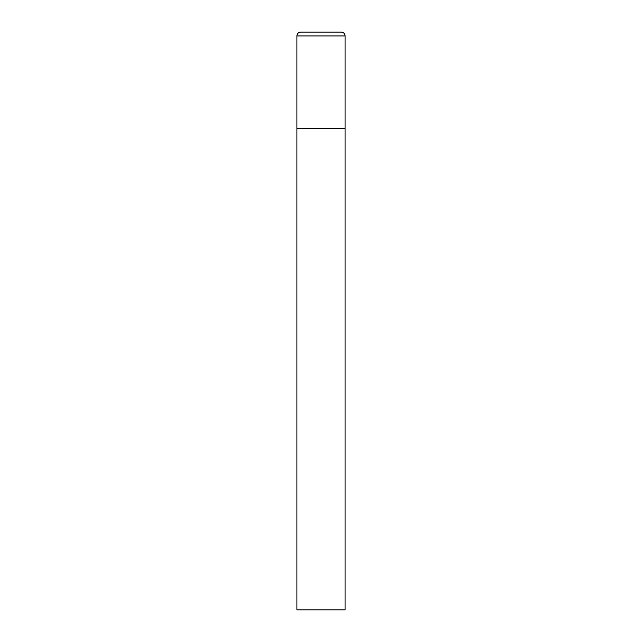 <?xml version="1.0" encoding="UTF-8"?>
<svg xmlns="http://www.w3.org/2000/svg" width="642" height="642" viewBox="0 0 642 642"><rect width="100%" height="100%" fill="white"/><g stroke="black" fill="none" stroke-linecap="round" stroke-linejoin="round"><path stroke-width="0.48" stroke-dasharray="3.21 2.41" d="M341.223 32.1L300.777 32.1M345.075 128.4L296.925 128.4L345.075 128.4M296.925 609.9L345.075 609.9M345.075 35.952L296.925 35.952"/><path stroke-width="0.96" d="M296.925 35.952L296.925 609.9L345.075 609.9L345.075 128.4L296.925 128.4L345.075 128.4L345.075 35.952A3.852 3.852 0 0 0 341.223 32.1L300.777 32.1A3.852 3.852 0 0 0 296.925 35.952L345.075 35.952"/></g></svg>
